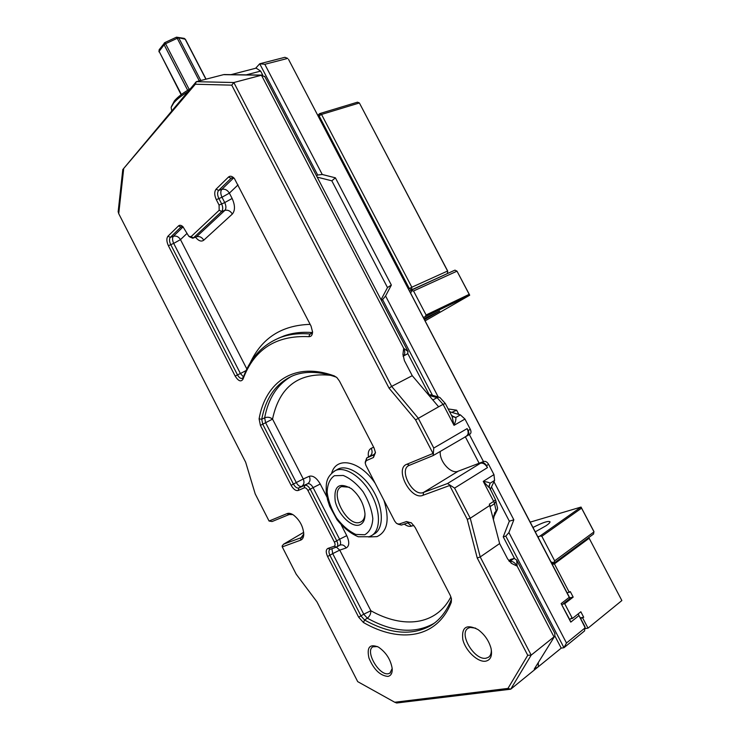 <?xml version="1.0" encoding="UTF-8"?>
<svg xmlns="http://www.w3.org/2000/svg" width="740" height="740" viewBox="0 0 740 740"><rect width="100%" height="100%" fill="white"/><g stroke="black" fill="none" stroke-linecap="round" stroke-linejoin="round"><path stroke-width="1.11" d="M389.064 388.167L391.645 386.391L233.84 82.529L196.285 81.677L122.794 169.553L195.323 84.231L231.75 85.156L389.064 388.167L415.584 419.885L433.039 453.472L407.019 464.193C393.902 468.281 410.829 501.008 423.104 495.245L449.68 485.496L467.236 519.286L477.226 557.979L527.74 655.288L507.954 688.422L394.735 702.251L357.707 681.642L316.951 601.824L296.185 574.175L282.264 546.897L300.505 540.209C302.586 539.46 303.668 537.453 303.77 534.188C303.178 526.408 299.737 520.016 293.456 514.994C290.913 513.338 288.739 512.894 286.935 513.671L269.064 521.034L255.207 493.895L245.661 462.232L118.724 213.656L123.645 169.146M195.323 84.231L196.285 81.677L223.536 74.657L261.461 75.221L403.689 348.3L402.958 354.247L404.382 360.593L412.245 375.698L438.635 406.796L443.094 404.336L454.036 425.334C455.6 421.55 456.182 418.942 455.794 417.499L452.085 416.481L454.036 425.334L464.97 419.062L470.307 429.302C471.362 431.651 471.195 433.298 469.817 434.232L469.724 434.278M224.673 74.546L223.536 74.657M264.818 64.306L259.721 63.77L317.682 175.019L322.252 174.483L264.818 64.306L287.693 58.405L284.909 57.304L259.721 63.77L255.633 68.265M566.479 643.014L563.963 647.704L584.563 630.924L584.961 626.678L578.144 613.904L585.201 627.807L566.479 643.014L508.907 532.569L505.809 536.102L563.963 647.704L561.207 648.138L554.852 635.938M394.735 702.251L396.659 703L510.711 689.199L561.207 648.138M487.484 467.606C485.375 464.147 483.035 462.694 480.436 463.259L447.515 483.535L454.582 488.095L487.484 467.606L486.457 465.654C485.061 463.351 483.498 462.38 481.759 462.759L480.436 463.259M440.291 451.372C438.986 461.224 451.169 474.719 458.3 471.158L483.895 461.446C485.634 461.066 487.198 462.028 488.594 464.332L493.959 474.608L494.588 480.399L490.213 489.621M433.483 455.378L467.652 435.499C469.04 434.565 469.197 432.918 468.152 430.56L467.134 428.617L433.769 448.052L433.15 455.572L409.507 465.257L407.019 464.193M466.394 436.026C468.466 434.621 468.707 432.151 467.134 428.617M449.615 411.745L460.391 414.881L464.97 419.062M514.429 558.321L503.237 536.842L509.342 521.182L491.48 486.938M479.132 463.249L465.275 436.683M452.741 412.652L449.569 411.662M429.172 394.642L407.823 353.655M381.045 299.728L387.492 287.555L331.816 180.81L317.183 177.128M496.068 501.248L494.542 503.69L493.682 501.368L489.371 504.18L499.63 543.567L507.631 558.931L511.784 563.519L517.158 566.155L516.649 560.014L514.134 558.376L510.249 559.718M491.268 649.489C491.517 653.216 490.565 655.825 488.4 657.314L486.097 658.184C474.47 660.802 458.199 633.366 468.235 628.186L470.196 627.428L475.644 628.149M485.699 661.181C490.694 660.015 492.47 655.732 491.027 648.332C488.881 640.646 484.534 634.393 477.994 629.564C466.459 623.765 461.399 627.095 462.815 639.554C465.46 650.756 477.818 662.559 485.699 661.181M387.88 676.416C391.035 675.768 392.468 673.113 392.182 668.461C390.628 659.47 386.039 652.338 378.427 647.084C369.732 643.587 366.587 647.269 368.983 658.128C373.82 669.58 380.129 675.676 387.88 676.416M374.061 447.987L339.475 381.082L336.94 377.641L334.286 375.911C294.437 361.388 265.586 381.701 259.093 418.849L260.415 425.371L291.116 485.31C293.429 489.307 295.806 491.027 298.239 490.472L304.26 487.827C305.5 487.54 306.712 488.409 307.896 490.444L334.406 542.133C335.359 544.27 335.294 545.639 334.212 546.259L327.922 548.405C325.813 549.616 325.702 552.317 327.589 556.517L358.669 617.197L363.423 622.507C399.998 643.615 437.294 638.454 451.289 602.268L451.465 598.79L450.244 595.339L415.177 527.509L411.523 522.995L406.519 521.534L398.953 524.114L396.585 523.457L394.725 521.173L365.911 465.358L365.209 463L366.198 460.687L373.441 457.514L375.467 452.584L374.061 447.987M311.05 326.1L234.376 178.479C232.156 176.102 230.205 175.621 228.503 177.036L216.089 189.172C214.221 191.66 214.295 195.166 216.321 199.689L219.077 205.045L219.179 210.253L191.022 236.698L188.792 236.291L182.937 226.699C181.198 225.126 179.718 224.858 178.506 225.904L167.952 236.227C166.371 238.382 166.509 241.545 168.387 245.717L235.163 376.077C238.363 381.128 240.972 382.173 242.988 379.204C254.079 349.317 276.029 335.137 308.839 336.672C311.17 336.719 312.41 335.146 312.567 331.946L311.05 326.1M392.191 668.516L389.897 673.15L388.343 673.715C378.991 675.898 364.69 650.793 372.969 646.797L377.446 646.557M572.011 617.687L569.698 619.528L570.78 622.118L578.865 615.671M569.698 619.528L561.133 603.627L570.78 622.118M561.993 604.774L569.486 598.947L569.902 598.179L569.273 597.319L561.133 603.627M569.273 597.319L288.517 59.33L569.902 598.179M322.252 174.483L335.396 177.822L391.358 285.067L385.586 295.991L382.589 299.589L432.456 395.308M438.2 396.918L385.586 295.991M448.144 408.933L456.645 410.191L458.856 414.428M469.336 434.51L483.47 461.603M493.969 481.712L513.847 519.813L508.907 532.569M262.728 75.101L260.637 71.096L256.151 68.135M433.501 453.546L433.039 453.472M447.515 483.535L423.576 492.396L458.3 471.158M423.104 495.245L423.576 492.396C413.142 497.419 398.277 469.817 409.035 465.46L409.507 465.257M467.236 519.286L470.252 518.24L454.582 488.095M291.8 376.17C277.482 384.171 268.417 398.065 264.633 417.841C267.464 416.74 270.109 417.166 272.542 419.099C279.424 386.558 298.849 371.98 330.845 375.346M336.395 547.156L339.753 550.116L332.713 553.631L363.756 614.209L370.851 610.74C370.934 613.747 369.76 616.226 367.327 618.178C392.394 632.08 414.345 633.967 433.196 623.829L434.713 622.867M451.446 598.66L451.206 599.826C446.433 611.702 439.505 620.37 430.412 625.818C411.597 635.928 389.666 633.995 364.607 620.018L361.037 616.041L329.938 555.342C328.588 552.382 328.606 550.384 329.985 549.348L336.719 547.027C338.134 545.981 338.161 543.946 336.793 540.94L310.264 489.233C308.488 486.189 306.665 484.885 304.806 485.32L298.784 487.984C296.962 488.409 295.177 487.124 293.447 484.117L262.719 424.159L261.738 419.275C265.928 397.232 276.519 382.636 293.512 375.476C305.583 370.842 319.763 371.369 336.043 377.058L336.515 377.252M312.567 331.761L310.92 333.888L309.912 334.008C299.312 333.083 289.701 334.156 281.071 337.236C263.209 344.054 250.629 357.374 243.34 377.197L242.239 378.408C240.593 378.741 239.002 377.557 237.466 374.856L170.653 244.459C169.247 241.332 169.136 238.964 170.329 237.346L180.93 227.06L183.048 226.81M189.533 236.819L192.742 238.243L193.454 237.845L221.695 211.483C223.11 209.679 223.064 207.08 221.547 203.676L218.781 198.311C217.264 194.916 217.209 192.289 218.624 190.43L231.074 178.331L232.046 177.785L234.192 178.266M359.696 524.891C363.46 523.356 365.209 519.535 364.95 513.44C363.729 503.552 359.214 495.282 351.389 488.641C338.966 481.87 333.574 486.06 335.22 501.23C338.217 514.716 351.731 527.944 359.696 524.891M451.909 416.158L445.295 403.467L443.094 404.336L437.1 397.657L439.033 397.158L430.652 394.799L428.738 395.132M460.391 414.881L455.794 417.499L451.705 415.76M489.159 486.643L490.093 483.257L488.863 486.865M494.588 480.399L490.093 483.257C489.353 482.536 487.068 481.907 483.257 481.37L489.196 487.66M440.263 397.889L439.033 397.158M428.923 395.345L437.1 397.657L432.845 399.979M497.502 507.76L497.363 509.61L494.653 512.774L493.506 519.304M405.011 355.2L407.574 353.812L408.027 351.519L403.689 348.3C405.298 351.925 405.095 354.516 403.087 356.06L407.574 353.812M264.92 76.812L261.461 75.221L233.84 82.529L231.75 85.156M433.769 448.052L418.202 418.109L391.645 386.391L412.245 375.698M554.797 636.03L534.252 669.08L538.322 666.749L538.313 662.892M554.75 633.163L554.87 635.91L534.252 669.08M118.187 211.742L118.724 213.656M286.935 513.671L289.183 514.522L272.098 521.524L269.064 521.034M282.264 546.897L282.134 546.018L283.568 544.196L303.687 532.375M300.505 540.209L301.05 537.721L283.661 544.159M375.457 452.473L373.987 454.786L366.698 458.005L365.227 462.232M397.87 524.124L401.376 525.076L408.952 522.505L411.033 522.625M364.986 514.263C364.681 518.102 363.312 520.655 360.87 521.95L360.214 522.227C347.411 527.768 328.588 491.702 341.575 486.596L349.345 487.235M358.623 496.457L361.564 501.544M477.226 557.979L480.214 556.952L470.252 518.24L489.982 505.337M527.74 655.288L531.191 655.113L480.214 556.952L499.63 543.567M507.954 688.422L510.711 689.199L531.191 655.113L553.992 636.89L517.158 566.155C515.04 562.65 512.644 561.04 509.962 561.336L509.416 561.484M438.635 406.796L415.584 419.885M289.183 514.522L292.827 514.596M303.779 534.021L301.05 537.721L302.355 536.953M391.358 285.067L387.492 287.555M382.589 299.589L381.378 300.357M505.809 536.102L503.237 536.842M513.847 519.813L509.342 521.182M316.581 175.963L317.682 175.019M335.396 177.822L331.816 180.81M456.645 410.191L452.436 412.078M171.449 106.486L174.455 100.834C177.868 96.838 183.178 92.796 190.365 88.698M187.831 91.705C181.522 95.58 176.832 99.326 173.761 102.943L171.125 107.383L171.736 110.815M567.275 592.832L570.309 591.63L573.176 597.115L569.745 597.827M569.319 592.398L554.417 563.88L589.151 538.239L621.859 600.556L588.004 628.149L585.026 628.658M589.151 538.239L587.135 538.766M554.417 563.88L552.41 564.37M573.176 597.115L564.703 603.711L572.409 618.464L580.835 611.767L583.703 617.262L580.65 618.437M583.703 617.262L580.364 617.882M588.004 628.149L582.722 618.048M572.409 618.464L570.614 618.797M564.703 603.711L562.89 604.071M318.376 116.467L319.625 113.627L321.53 114.441L319.07 115.819L409.331 288.554L411.838 287.222L411.644 289.701L409.331 288.554L408.545 289.044M447.756 271.145L447.349 273.467L447.756 271.145L359.381 102.962L357.476 102.185L319.625 113.627L317.793 115.357M409.562 290.996L446.498 273.994M359.381 102.962L447.589 271.034L411.838 287.222L321.53 114.441L359.381 102.962M540.071 536.001L541.837 536.278L581.566 508.167L581.039 507.066L540.071 536.001L538.026 536.842M538.341 537.453L538.785 536.63M551.134 561.938L554.288 562.983L593.6 533.993L593.85 531.385L581.039 507.066L530.321 522.098M581.566 508.167L594.026 531.884L554.667 560.837L553.853 562.372M554.667 560.837L541.837 536.278M533.105 527.426C542.707 522.514 548.349 520.636 550.033 521.793C550.088 522.533 548.849 523.809 546.287 525.613L535.381 531.773M551.985 563.556L554.288 562.983M423.437 317.534L469.697 295.232L425.158 320.836M424.029 318.672L439.671 311.096L424.538 319.643M469.188 294.344L457.006 271.154L454.961 270.137L411.496 289.904L411.829 290.764L413.549 290.986L457.006 271.154L469.308 294.4L469.697 295.232L469.188 294.344L426.092 314.981L425.296 316.526M424.039 317.192L423.197 317.081M426.092 314.981L413.549 290.986M410.654 293.068L411.829 290.764M411.496 289.904L409.608 291.079M481.759 462.759L483.895 461.446M486.457 465.654L488.594 464.332M468.152 430.56L470.307 429.302M509.536 561.605L514.134 558.376M246.244 74.86L260.637 71.096M303.261 478.984L272.542 419.099L265.614 422.716L296.278 482.554L303.261 478.984C304.584 482.193 304.038 484.663 301.624 486.402L307.655 483.738C310.079 481.99 310.624 479.502 309.292 476.264L303.261 478.984M259.093 418.849L261.738 419.275L264.633 417.841L265.614 422.716L260.415 425.371M304.26 487.827L304.806 485.32L307.655 483.738C309.524 483.294 311.346 484.589 313.113 487.632L320.235 484.006C316.664 477.92 313.02 475.339 309.292 476.264M307.896 490.444L313.113 487.632L339.595 539.229L346.755 535.64L341.371 525.159M326.923 497.021L320.235 484.006M334.406 542.133L339.595 539.229C340.964 542.235 340.937 544.27 339.512 545.315L336.931 546.897M339.753 545.167L339.753 545.167C342.324 544.307 344.442 545.241 346.107 547.989C349.391 546.166 349.604 542.05 346.755 535.64M450.919 596.847C436.054 625.577 403.217 628.87 370.851 610.74L339.753 550.116L346.107 547.989M291.116 485.31L296.278 482.554C298.017 485.551 299.793 486.827 301.624 486.402L298.784 487.984L298.239 490.472M331.909 548.682L332.713 553.631L327.589 556.517M358.669 617.197L363.756 614.209L367.327 618.178L364.607 620.018L363.423 622.507M407.87 522.875L411.477 526.14L413.817 525.354M404.29 524.087C406.945 526.085 409.35 526.769 411.477 526.14M369.343 456.525L369.686 456.33C372.202 454.48 372.72 451.807 371.249 448.301C368.696 449.68 367.78 452.575 368.502 456.987M366.198 460.687L366.726 457.995L374.884 454.036M373.663 447.219L371.249 448.301M368.52 536.953L376.975 536.63C387.492 531.736 389.832 519.656 383.986 500.379M375.097 483.155C359.844 460.576 336.404 455.997 331.677 473.11M183.104 226.865L173.391 236.273C176.305 235.597 178.673 236.717 180.486 239.621L187.007 233.415M246.855 369.01L180.486 239.621L173.697 243.377L240.398 373.515L246.106 370.574M167.952 236.227L170.329 237.346L173.391 236.273C172.189 237.882 172.291 240.25 173.697 243.377L168.387 245.717M310.153 324.37C281.727 325.184 261.729 338.069 250.157 363.007M278.37 338.263L284.123 335.868C292.568 332.861 301.966 331.751 312.299 332.547M235.163 376.077L240.398 373.515L243.46 376.873M233.609 177.961L221.834 189.366C224.904 188.719 227.421 189.977 229.381 193.121L238.039 184.88M232.138 198.468L229.381 193.121L221.982 197.238L224.738 202.584L232.138 198.468C235.163 205.276 235.237 210.465 232.351 214.045C230.408 210.928 227.911 209.707 224.868 210.382L196.544 236.745C199.495 236.051 201.909 237.198 203.768 240.176L232.351 214.045M219.077 205.045L224.738 202.584C226.246 205.979 226.292 208.578 224.868 210.382L221.695 211.483L219.179 210.253M191.022 236.698L193.454 237.845L196.544 236.745L192.974 238.16M195.545 237.244C198.616 240.99 201.354 241.962 203.768 240.176M216.089 189.172L218.624 190.43L221.834 189.366C220.409 191.225 220.465 193.852 221.982 197.238L216.321 199.689M178.506 225.904L180.93 227.06L182.271 226.588M336.682 469.835L338.254 468.957C347.883 464.313 364.737 475.08 374.264 492.609C383.921 510.063 383.533 529.424 373.876 534.151L372.562 534.965M336.737 469.808L335.35 470.575C325.591 477.134 326.155 483.646 326.22 492.331L327.579 499.861L329.679 506.234L337.033 519.748C343.48 527.824 350.557 533.494 358.271 536.759L369.158 536.74L371.027 535.917C380.647 531.209 381.035 511.904 371.415 494.431C361.934 476.893 345.127 466.015 335.479 470.52L333.925 471.362M364.774 534.752L355.774 534.428C348.91 531.246 342.509 525.761 336.552 517.972C331.437 509.407 328.301 500.823 327.136 492.23C327.394 484.404 329.818 478.9 334.397 475.718L343.249 475.459C350.233 478.355 356.865 483.812 363.155 491.85C368.548 500.813 371.776 509.74 372.831 518.638C372.331 526.584 369.639 531.949 364.774 534.752M452.103 415.575L451.52 415.399M431.42 395.012L428.377 394.707M497.595 508.186L495.513 499.768L493.682 501.368L483.257 481.37L493.959 474.608M488.788 486.032L495.458 499.676M490.269 506.493L494.542 503.69L496.142 510.933L493.728 515.863M405.178 355.117L403.069 356.18M508.898 560.874L511.396 559.098M373.987 454.786L373.441 457.514M401.376 525.076L398.953 524.114M408.952 522.505L406.519 521.534M451.206 599.826L451.289 602.268M330.197 549.265L327.922 548.405M336.506 547.119L334.212 546.259M336.043 377.058L334.286 375.911M311.993 333.065L309.912 334.008L308.839 336.672M243.34 377.197L242.988 379.204M232.86 177.748L231.074 178.331L228.503 177.036M183.909 38.314L185.463 39.423M205.905 79.199L185.194 39.229L176.601 37.231M176.49 37.305L177.239 38.295L178.793 37.934L200.836 80.503M199.301 80.9L177.239 38.295L165.566 43.725L164.844 42.587L164.16 43.142L164.132 44.761L165.566 43.725L189.172 89.383M187.664 90.28L164.132 44.761L159.119 51.365L159.146 49.756L158.961 51.828M181.115 94.711L159.119 51.365L181.393 94.498M469.817 434.232L467.911 435.351M489.103 656.769L488.4 657.314M390.396 672.79L389.897 673.15M402.958 354.284L402.967 354.775M510.877 562.844L511.766 563.51M434.796 622.803L430.412 625.818M366.698 458.005L370.083 456.081M281.071 337.236L278.259 338.31M196.091 237.05L196.655 236.698M445.267 403.457L439.939 397.519M493.552 517.408L497.363 509.61M231.037 74.638L256.447 68.052M408.027 351.519L264.661 76.303M262.136 75.101L224.155 74.537M510.665 559.422L508.796 560.744M555.019 633.68L516.649 560.014M118.15 211.834L122.775 169.71M283.568 544.196L303.687 532.356M361.703 521.441L360.87 521.95M206.053 79.162L185.426 39.349L184.232 38.378L176.508 37.166L164.844 42.587L159.146 49.756"/></g></svg>
